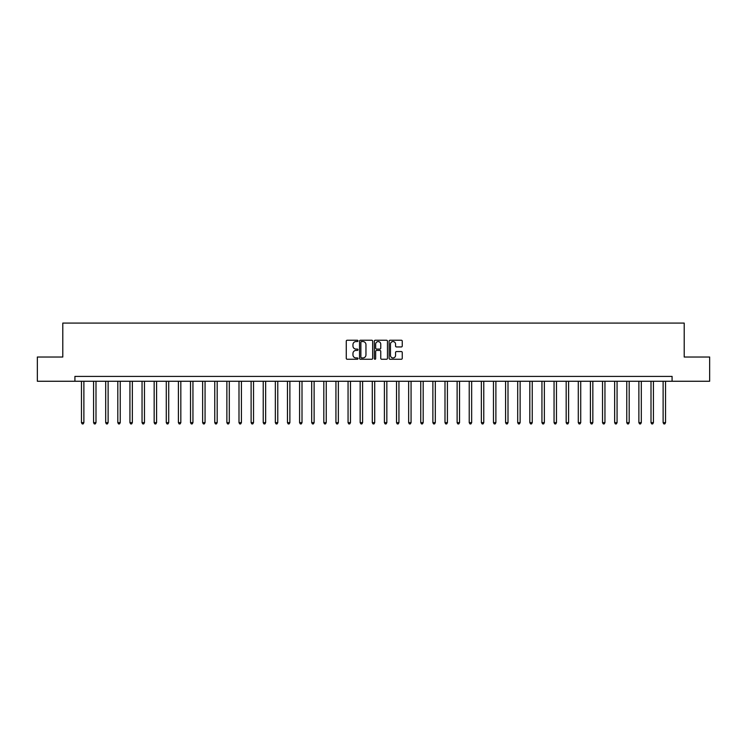 <?xml version="1.0" encoding="UTF-8"?>
<svg xmlns="http://www.w3.org/2000/svg" width="747" height="747" viewBox="0 0 747 747"><rect width="100%" height="100%" fill="white"/><g stroke="black" fill="none" stroke-linecap="round" stroke-linejoin="round"><path stroke-width="1.12" d="M357.99 340.903A0.663 0.663 0 0 0 357.327 340.23L347.215 340.23A0.952 0.952 0 0 0 346.263 341.183L346.263 358.317A0.952 0.952 0 0 0 347.215 359.26L357.327 359.26A0.663 0.663 0 0 0 357.99 358.597A0.663 0.663 0 0 0 357.327 357.934L356.011 357.934A3.044 3.044 0 0 1 352.967 354.89L352.967 353.462A3.044 3.044 0 0 1 356.011 350.418L357.327 350.418A0.663 0.663 0 0 0 357.99 349.745A0.663 0.663 0 0 0 357.327 349.082L356.011 349.082A3.044 3.044 0 0 1 352.967 346.038L352.967 344.61A3.044 3.044 0 0 1 356.011 341.566L357.327 341.566A0.663 0.663 0 0 0 357.99 340.903M401.307 346.944A0.952 0.952 0 0 0 402.26 345.992L402.26 341.183A0.952 0.952 0 0 0 401.307 340.23L390.083 340.23A0.952 0.952 0 0 0 389.131 341.183L389.131 358.317A0.952 0.952 0 0 0 390.083 359.26L401.307 359.26A0.952 0.952 0 0 0 402.26 358.317L402.26 352.509A0.952 0.952 0 0 0 401.307 351.557L396.508 351.557A0.952 0.952 0 0 0 395.555 352.509L395.555 355.385A2.549 2.549 0 0 1 393.006 357.934A2.549 2.549 0 0 1 390.466 355.385L390.466 344.115A2.549 2.549 0 0 1 393.006 341.566A2.549 2.549 0 0 1 395.555 344.115L395.555 345.992A0.952 0.952 0 0 0 396.508 346.944L401.307 346.944M74.915 381.259L37.35 381.259L37.35 357.019L62.795 357.019L62.795 323.087L684.205 323.087L684.205 357.019L709.65 357.019L709.65 381.259L672.085 381.259L672.085 376.404L74.915 376.404L74.915 381.259L672.085 381.259M372.669 341.183A0.952 0.952 0 0 0 371.717 340.23L360.484 340.23A0.952 0.952 0 0 0 359.54 341.183L359.54 358.317A0.952 0.952 0 0 0 360.484 359.26L371.717 359.26A0.952 0.952 0 0 0 372.669 358.317L372.669 341.183M375.283 340.23L386.516 340.23A0.952 0.952 0 0 1 387.46 341.183L387.46 358.317A0.952 0.952 0 0 1 386.516 359.26L381.708 359.26A0.952 0.952 0 0 1 380.755 358.317L380.755 351.37A0.952 0.952 0 0 0 379.803 350.418L376.619 350.418A0.952 0.952 0 0 0 375.666 351.37L375.666 358.597A0.663 0.663 0 0 1 375.003 359.26A0.663 0.663 0 0 1 374.331 358.597L374.331 341.183A0.952 0.952 0 0 1 375.283 340.23M361.539 341.566A0.663 0.663 0 0 0 360.866 342.229L360.866 357.262A0.663 0.663 0 0 0 361.539 357.934L362.911 357.934A3.044 3.044 0 0 0 365.955 354.89L365.955 344.61A3.044 3.044 0 0 0 362.911 341.566L361.539 341.566M380.755 344.162A2.549 2.549 0 0 0 378.206 341.612A2.549 2.549 0 0 0 375.666 344.162L375.666 348.13A0.952 0.952 0 0 0 376.619 349.082L379.803 349.082A0.952 0.952 0 0 0 380.755 348.13L380.755 344.162M81.46 381.259L81.46 422.653L83.879 422.653L83.879 381.259M83.879 422.653L83.16 423.913L82.189 423.913L81.46 422.653M93.58 381.259L93.58 422.653L95.999 422.653L95.999 381.259M95.999 422.653L95.271 423.913L94.299 423.913L93.58 422.653M105.691 381.259L105.691 422.653L108.119 422.653L108.119 381.259M108.119 422.653L107.391 423.913L106.419 423.913L105.691 422.653M117.811 381.259L117.811 422.653L120.239 422.653L120.239 381.259M120.239 422.653L119.511 423.913L118.54 423.913L117.811 422.653M129.931 381.259L129.931 422.653L132.35 422.653L132.35 381.259M132.35 422.653L131.631 423.913L130.66 423.913L129.931 422.653M142.051 381.259L142.051 422.653L144.47 422.653L144.47 381.259M144.47 422.653L143.741 423.913L142.78 423.913L142.051 422.653M154.162 381.259L154.162 422.653L156.59 422.653L156.59 381.259M156.59 422.653L155.862 423.913L154.89 423.913L154.162 422.653M166.282 381.259L166.282 422.653L168.71 422.653L168.71 381.259M168.71 422.653L167.982 423.913L167.011 423.913L166.282 422.653M178.402 381.259L178.402 422.653L180.83 422.653L180.83 381.259M180.83 422.653L180.102 423.913L179.131 423.913L178.402 422.653M190.522 381.259L190.522 422.653L192.941 422.653L192.941 381.259M192.941 422.653L192.212 423.913L191.251 423.913L190.522 422.653M202.642 381.259L202.642 422.653L205.061 422.653L205.061 381.259M205.061 422.653L204.333 423.913L203.361 423.913L202.642 422.653M214.753 381.259L214.753 422.653L217.181 422.653L217.181 381.259M217.181 422.653L216.453 423.913L215.481 423.913L214.753 422.653M226.873 381.259L226.873 422.653L229.301 422.653L229.301 381.259M229.301 422.653L228.573 423.913L227.602 423.913L226.873 422.653M238.993 381.259L238.993 422.653L241.412 422.653L241.412 381.259M241.412 422.653L240.683 423.913L239.722 423.913L238.993 422.653M251.113 381.259L251.113 422.653L253.532 422.653L253.532 381.259M253.532 422.653L252.803 423.913L251.832 423.913L251.113 422.653M263.224 381.259L263.224 422.653L265.652 422.653L265.652 381.259M265.652 422.653L264.924 423.913L263.952 423.913L263.224 422.653M275.344 381.259L275.344 422.653L277.772 422.653L277.772 381.259M277.772 422.653L277.044 423.913L276.073 423.913L275.344 422.653M287.464 381.259L287.464 422.653L289.883 422.653L289.883 381.259M289.883 422.653L289.164 423.913L288.193 423.913L287.464 422.653M299.584 381.259L299.584 422.653L302.003 422.653L302.003 381.259M302.003 422.653L301.274 423.913L300.303 423.913L299.584 422.653M311.695 381.259L311.695 422.653L314.123 422.653L314.123 381.259M314.123 422.653L313.395 423.913L312.423 423.913L311.695 422.653M323.815 381.259L323.815 422.653L326.243 422.653L326.243 381.259M326.243 422.653L325.515 423.913L324.543 423.913L323.815 422.653M335.935 381.259L335.935 422.653L338.354 422.653L338.354 381.259M338.354 422.653L337.635 423.913L336.664 423.913L335.935 422.653M348.055 381.259L348.055 422.653L350.474 422.653L350.474 381.259M350.474 422.653L349.745 423.913L348.784 423.913L348.055 422.653M360.166 381.259L360.166 422.653L362.594 422.653L362.594 381.259M362.594 422.653L361.865 423.913L360.894 423.913L360.166 422.653M372.286 381.259L372.286 422.653L374.714 422.653L374.714 381.259M374.714 422.653L373.986 423.913L373.014 423.913L372.286 422.653M384.406 381.259L384.406 422.653L386.834 422.653L386.834 381.259M386.834 422.653L386.106 423.913L385.135 423.913L384.406 422.653M396.526 381.259L396.526 422.653L398.945 422.653L398.945 381.259M398.945 422.653L398.216 423.913L397.255 423.913L396.526 422.653M408.646 381.259L408.646 422.653L411.065 422.653L411.065 381.259M411.065 422.653L410.336 423.913L409.365 423.913L408.646 422.653M420.757 381.259L420.757 422.653L423.185 422.653L423.185 381.259M423.185 422.653L422.457 423.913L421.485 423.913L420.757 422.653M432.877 381.259L432.877 422.653L435.305 422.653L435.305 381.259M435.305 422.653L434.577 423.913L433.605 423.913L432.877 422.653M444.997 381.259L444.997 422.653L447.416 422.653L447.416 381.259M447.416 422.653L446.697 423.913L445.726 423.913L444.997 422.653M457.117 381.259L457.117 422.653L459.536 422.653L459.536 381.259M459.536 422.653L458.807 423.913L457.836 423.913L457.117 422.653M469.228 381.259L469.228 422.653L471.656 422.653L471.656 381.259M471.656 422.653L470.927 423.913L469.956 423.913L469.228 422.653M481.348 381.259L481.348 422.653L483.776 422.653L483.776 381.259M483.776 422.653L483.048 423.913L482.076 423.913L481.348 422.653M493.468 381.259L493.468 422.653L495.887 422.653L495.887 381.259M495.887 422.653L495.168 423.913L494.197 423.913L493.468 422.653M505.588 381.259L505.588 422.653L508.007 422.653L508.007 381.259M508.007 422.653L507.278 423.913L506.317 423.913L505.588 422.653M517.699 381.259L517.699 422.653L520.127 422.653L520.127 381.259M520.127 422.653L519.398 423.913L518.427 423.913L517.699 422.653M529.819 381.259L529.819 422.653L532.247 422.653L532.247 381.259M532.247 422.653L531.519 423.913L530.547 423.913L529.819 422.653M541.939 381.259L541.939 422.653L544.358 422.653L544.358 381.259M544.358 422.653L543.639 423.913L542.667 423.913L541.939 422.653M554.059 381.259L554.059 422.653L556.478 422.653L556.478 381.259M556.478 422.653L555.749 423.913L554.788 423.913L554.059 422.653M566.17 381.259L566.17 422.653L568.598 422.653L568.598 381.259M568.598 422.653L567.869 423.913L566.898 423.913L566.17 422.653M578.29 381.259L578.29 422.653L580.718 422.653L580.718 381.259M580.718 422.653L579.989 423.913L579.018 423.913L578.29 422.653M590.41 381.259L590.41 422.653L592.838 422.653L592.838 381.259M592.838 422.653L592.11 423.913L591.138 423.913L590.41 422.653M602.53 381.259L602.53 422.653L604.949 422.653L604.949 381.259M604.949 422.653L604.22 423.913L603.259 423.913L602.53 422.653M614.65 381.259L614.65 422.653L617.069 422.653L617.069 381.259M617.069 422.653L616.34 423.913L615.369 423.913L614.65 422.653M626.761 381.259L626.761 422.653L629.189 422.653L629.189 381.259M629.189 422.653L628.46 423.913L627.489 423.913L626.761 422.653M638.881 381.259L638.881 422.653L641.309 422.653L641.309 381.259M641.309 422.653L640.581 423.913L639.609 423.913L638.881 422.653M651.001 381.259L651.001 422.653L653.42 422.653L653.42 381.259M653.42 422.653L652.701 423.913L651.729 423.913L651.001 422.653M663.121 381.259L663.121 422.653L665.54 422.653L665.54 381.259M665.54 422.653L664.811 423.913L663.84 423.913L663.121 422.653"/></g></svg>
